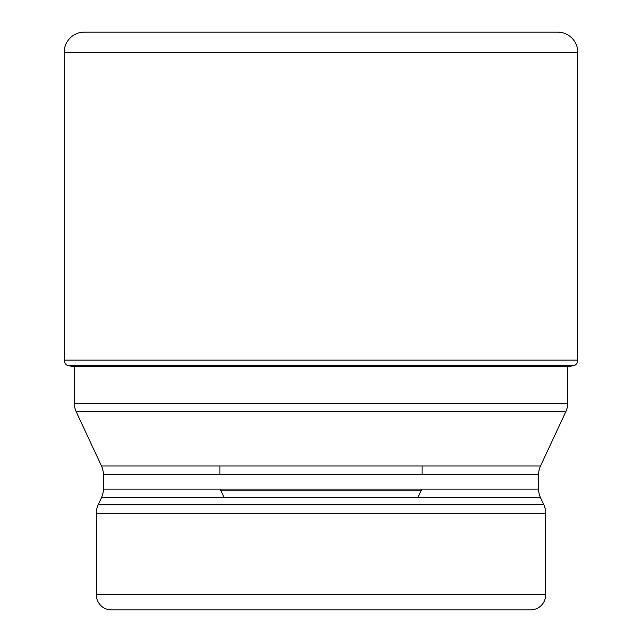 <?xml version="1.0" encoding="UTF-8"?>
<svg xmlns="http://www.w3.org/2000/svg" width="642" height="642" viewBox="0 0 642 642"><rect width="100%" height="100%" fill="white"/><g stroke="black" fill="none" stroke-linecap="round" stroke-linejoin="round"><path stroke-width="0.96" d="M577.8 52.323L64.2 52.323L64.2 360.114A6.067 6.067 0 0 0 66.937 365.186L74.223 366.71A991.786 991.786 0 0 1 67.354 365.458L575.063 365.186A6.067 6.067 0 0 0 577.8 360.114L577.8 52.323A20.223 20.223 0 0 0 557.577 32.1L84.423 32.1A20.223 20.223 0 0 0 64.2 52.323A20.223 20.223 0 0 1 84.423 32.1M74.223 366.71L567.777 366.71A991.786 991.786 0 0 0 574.646 365.458M67.354 365.458L66.937 365.186A6.067 6.067 0 0 1 64.2 360.114L577.8 360.114M74.311 366.71L74.311 403.216L567.688 403.216L567.688 366.71M101.484 465.964L540.516 465.964A20.223 20.223 0 0 0 538.622 474.51L103.378 474.51A20.223 20.223 0 0 0 101.484 465.964L76.205 411.755A20.223 20.223 0 0 1 74.311 403.216M540.516 465.964L565.795 411.755A20.223 20.223 0 0 0 567.688 403.216M76.205 411.755L565.795 411.755M538.622 474.51L538.622 489.14A20.223 20.223 0 0 0 540.516 497.686L543.806 504.732A20.223 20.223 0 0 1 545.7 513.279L545.7 594.733A15.167 15.167 0 0 1 530.533 609.9L111.467 609.9A15.167 15.167 0 0 1 96.3 594.733L545.7 594.733M103.378 474.51L103.378 489.14A20.223 20.223 0 0 1 101.484 497.686L98.194 504.732A20.223 20.223 0 0 0 96.3 513.279L96.3 594.733M432.467 609.9L321 609.9M224.146 497.686L220.655 490.199A8.089 8.089 0 0 1 220.246 489.14M417.854 497.686L421.345 490.199A8.089 8.089 0 0 0 421.754 489.14M422.099 474.51L422.099 465.964M219.901 474.51L219.901 465.964M220.655 490.199L421.345 490.199L220.655 490.199M64.2 52.323L64.2 360.114M66.937 365.186L575.063 365.186M103.378 489.14L538.622 489.14M540.516 497.686L101.484 497.686M98.194 504.732L543.806 504.732M545.7 513.279L96.3 513.279"/></g></svg>
